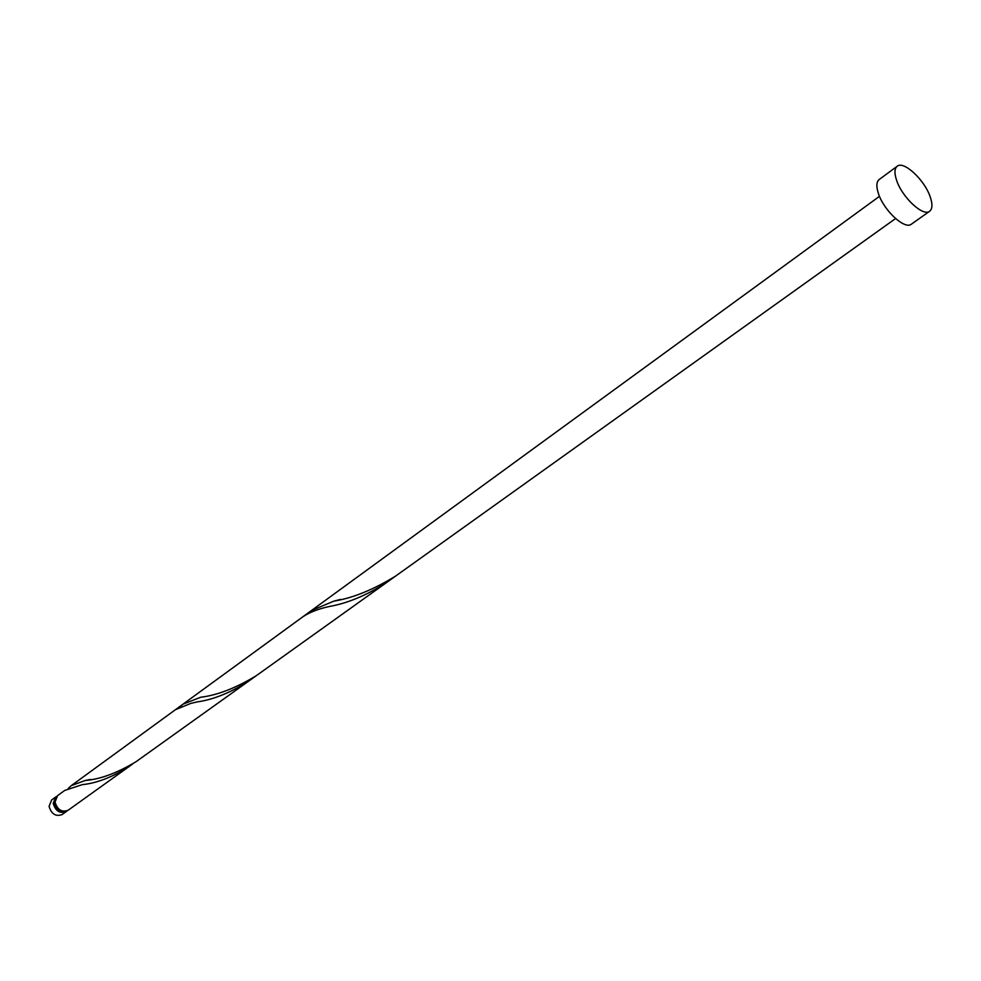 <?xml version="1.0" encoding="UTF-8"?>
<svg xmlns="http://www.w3.org/2000/svg" width="981" height="981" viewBox="0 0 981 981"><rect width="100%" height="100%" fill="white"/><g stroke="black" fill="none" stroke-linecap="round" stroke-linejoin="round"><path stroke-width="1.47" d="M66.291 811.569L62.146 814.537C55.77 816.842 51.417 814.12 49.087 806.357L51.637 799.969L55.745 796.977L53.207 803.365C55.549 811.14 59.902 813.874 66.291 811.569L67.149 810.821M56.739 796.388L55.745 796.977M55.01 801.023L54.777 803.549C55.659 807.927 58.137 810.404 62.208 810.993M929.657 211.234L911.41 224.159C904.923 229.971 883.991 210.756 878.522 193.809C876.131 186.635 876.352 181.865 879.172 179.523L897.186 166.255C903.648 160.467 924.396 179.719 930.123 196.629C932.698 203.999 932.539 208.867 929.657 211.234C923.28 216.973 902.299 197.549 896.683 180.541C894.243 173.343 894.402 168.573 897.186 166.255M128.891 766.799C112.018 777.295 96.494 783.243 82.306 784.641L64.721 790.428L57.585 795.628L55.046 802.029C57.401 809.816 61.766 812.55 68.143 810.245L132.398 764.174M71.343 785.597L175.403 709.717L190.878 703.377L197.218 701.905C213.135 699.674 230.143 692.856 248.23 681.464L136.028 761.71C117.009 773.077 100.123 779.331 85.359 780.447L71.343 785.597L68.278 788.368M175.403 709.717L302.761 616.865C309.469 612.303 318.543 608.796 329.984 606.356C347.936 603.107 366.686 595.246 386.244 582.775L390.916 579.256M179.425 707.289L182.993 704.186L200.639 697.258C217.402 695.222 236.004 688.012 256.433 675.602L395.784 575.957C373.651 589.593 353.013 597.993 333.871 601.145L311.529 610.464L879.491 196.323M248.23 681.464L386.244 582.775M395.784 575.957L895.555 218.567M182.993 704.186L311.529 610.464M333.871 601.145L340.517 599.403M85.359 780.447L90.313 779.478"/></g></svg>

